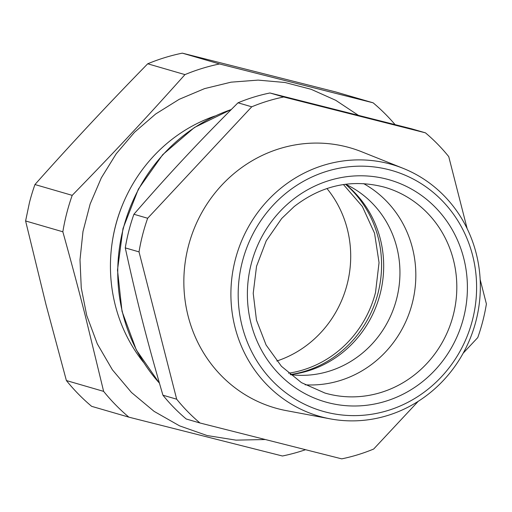 <?xml version="1.0" encoding="UTF-8"?>
<svg xmlns="http://www.w3.org/2000/svg" width="512" height="512" viewBox="0 0 512 512"><rect width="100%" height="100%" fill="white"/><g stroke="black" fill="none" stroke-linecap="round" stroke-linejoin="round"><path stroke-width="0.77" d="M290.259 374.605A106.592 101.024 106.2 0 0 380.16 293.83A106.592 101.024 106.2 0 0 345.568 184.25M345.6 184.243A100.211 94.976 -73.8 0 1 355.264 189.51A100.211 94.976 -73.8 0 1 396.634 298.835A100.211 94.976 -73.8 0 1 301.267 375.354A100.211 94.976 -73.8 0 1 290.285 374.624M214.95 116.006A154.278 146.221 106.2 0 0 115.533 225.952A154.278 146.221 106.2 0 0 114.496 301.978A154.278 146.221 106.2 0 0 143.411 362.227M123.987 201.37A148.672 140.902 106.2 0 0 112.352 241.408M265.338 439.526L235.994 440.141L207.123 435.546L179.558 425.856L154.099 411.366L131.482 392.486L112.371 369.779L97.318 343.891L86.758 315.571L81.267 288.006L80 259.757L82.982 231.526L90.15 204L101.318 177.869L116.218 153.773L134.477 132.314L155.642 114.016L179.187 99.328L204.544 88.627L231.072 82.163L258.118 80.109L285.024 82.502L311.11 89.293L335.744 100.307L358.31 115.283M133.907 214.259C152.538 192.768 170.253 173.088 187.059 155.206C202.176 139.059 219.155 121.594 238.003 102.803L251.75 106.803L147.661 218.259L133.907 214.259A185.139 175.469 106.2 0 0 128.845 230.886A185.139 175.469 106.2 0 0 125.274 247.885C137.101 301.85 146.848 340 162.925 395.2A185.139 175.469 106.2 0 0 186.24 419.002L199.987 422.995A185.139 175.469 -73.8 0 1 176.678 399.194L162.925 395.2M467.155 228.646L448.749 156.634A185.139 175.469 -73.8 0 0 425.44 132.832L411.686 128.838L269.946 92.979A185.139 175.469 106.2 0 0 238.003 102.803M395.066 124.608A200.563 190.086 -73.8 0 0 373.12 102.816L219.565 63.968A200.563 190.086 -73.8 0 0 184.96 74.611C144.672 119.686 115.334 151.104 72.198 195.354A200.563 190.086 -73.8 0 0 66.707 213.363A200.563 190.086 -73.8 0 0 62.842 231.782C71.341 262.266 78.835 290.336 85.344 315.994L103.629 391.373A200.563 190.086 -73.8 0 0 128.883 417.158L282.438 456A200.563 190.086 -73.8 0 0 305.562 449.702M463.168 353.203L477.766 337.574A185.139 175.469 -73.8 0 0 482.835 320.947A185.139 175.469 -73.8 0 0 486.4 303.949L480.154 279.52M199.987 422.995L341.734 458.854A185.139 175.469 -73.8 0 0 373.677 449.03L418.24 401.306M251.75 106.803A185.139 175.469 -73.8 0 1 283.699 96.979L269.946 92.979M425.44 132.832L283.699 96.979M125.274 247.885L139.027 251.885L176.678 399.194M139.027 251.885A185.139 175.469 -73.8 0 1 142.598 234.88A185.139 175.469 -73.8 0 1 147.661 218.259M62.842 231.782L25.6 220.96L45.99 304.557L66.387 380.55L103.629 391.373M128.883 417.158L91.642 406.336A200.563 190.086 -73.8 0 1 66.387 380.55M72.198 195.354L34.95 184.538A200.563 190.086 -73.8 0 0 29.466 202.541L25.6 220.96M373.12 102.816L335.878 91.994L182.323 53.146L219.565 63.968M184.96 74.611L147.718 63.789A200.563 190.086 -73.8 0 1 182.323 53.146M147.718 63.789C108.73 103.629 71.142 143.872 34.95 184.538M403.027 168.301L361.702 151.776A135.373 128.301 106.2 0 0 188.32 246.445A135.373 128.301 106.2 0 0 223.533 377.888A135.373 128.301 106.2 0 0 286.483 410.662L330.234 418.861A131.021 124.179 -73.8 0 1 269.306 387.142A131.021 124.179 -73.8 0 1 261.171 378.419A131.021 124.179 -73.8 0 1 254.438 217.152A131.021 124.179 -73.8 0 1 403.027 168.301A131.021 124.179 -73.8 0 1 441.933 193.619A131.021 124.179 -73.8 0 1 465.978 347.834A131.021 124.179 -73.8 0 1 330.234 418.861M274.893 383.379A125.229 118.688 -73.8 0 1 267.123 375.046A125.229 118.688 -73.8 0 1 275.341 202.912A125.229 118.688 -73.8 0 1 439.891 198.406A125.229 118.688 -73.8 0 1 443.45 374.592A125.229 118.688 -73.8 0 1 274.893 383.379M363.597 183.616A107.155 101.555 -73.8 0 1 387.462 349.856A107.155 101.555 -73.8 0 1 305.139 384.8M326.938 188.506A107.155 101.555 -73.8 0 1 347.168 284.224A107.155 101.555 -73.8 0 1 322.675 330.554A107.155 101.555 -73.8 0 1 276.813 361.024M343.43 184.544L362.342 206.464L374.534 233.197L379.046 262.637L375.52 292.461A107.155 101.555 -73.8 0 1 372.25 303.021A107.155 101.555 -73.8 0 1 288.614 373.203M345.51 184.256A107.994 102.355 -73.8 0 1 377.069 296.614A107.994 102.355 -73.8 0 1 290.214 374.566M231.264 109.542A166.906 158.182 106.2 0 0 123.264 228.634A166.906 158.182 106.2 0 0 159.424 383.149M277.978 213.658A115.571 109.536 106.2 0 0 281.261 376.243A115.571 109.536 106.2 0 0 436.806 368.134A115.571 109.536 106.2 0 0 439.77 212.154A115.571 109.536 106.2 0 0 291.456 200.768A115.571 109.536 106.2 0 0 277.978 213.658M324.915 393.043A107.155 101.555 106.2 0 0 428.448 361.76A107.155 101.555 106.2 0 0 384.71 187.245C352.128 178.656 321.952 185.088 294.189 206.547L281.677 218.509L266.24 240.794L256.538 266.291L253.216 293.331L256.474 320.154L266.093 345.005L281.427 366.291L301.466 382.65L324.915 393.043M159.475 383.322L136.32 349.939L122.029 311.366L117.491 270.035L122.989 228.544L138.394 189.075L162.72 154.662L194.406 127.514L231.418 109.389"/></g></svg>
